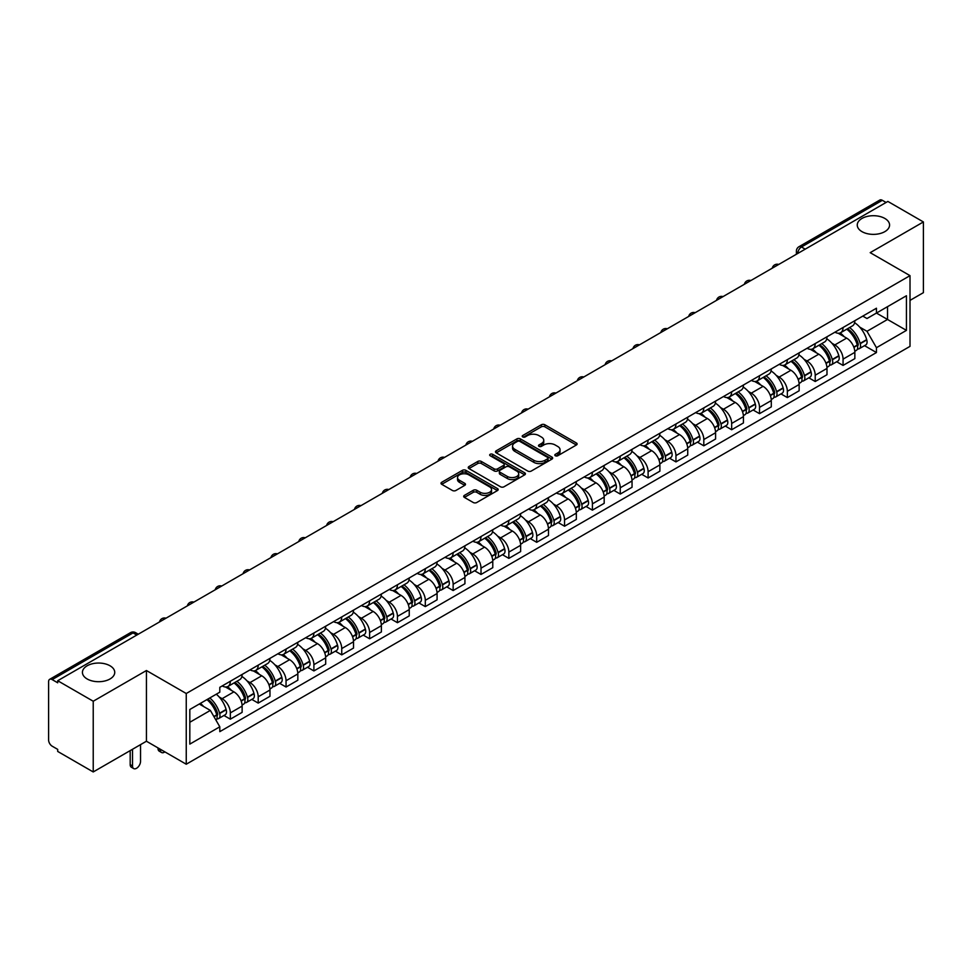 <?xml version="1.0" encoding="UTF-8"?>
<svg xmlns="http://www.w3.org/2000/svg" width="972" height="972" viewBox="0 0 972 972"><rect width="100%" height="100%" fill="white"/><g stroke="black" fill="none" stroke-linecap="round" stroke-linejoin="round"><path stroke-width="1.46" d="M555.316 455.747A1.737 0.996 0 0 0 557.77 455.747L576.396 444.994A2.479 1.434 0 0 0 577.113 443.985A2.479 1.434 0 0 0 576.396 442.977L544.855 424.764A2.479 1.434 0 0 0 541.343 424.764L522.729 435.517A1.737 0.996 0 0 0 522.219 436.221A1.737 0.996 0 0 0 522.729 436.926A1.737 0.996 0 0 0 525.184 436.926L527.589 435.541A7.934 4.581 0 0 1 538.804 435.541L541.428 437.06A7.934 4.581 0 0 1 543.761 440.292A7.934 4.581 0 0 1 541.428 443.536L539.023 444.921A1.737 0.996 0 0 0 538.512 445.626A1.737 0.996 0 0 0 539.023 446.342A1.737 0.996 0 0 0 541.477 446.342L543.883 444.945A7.934 4.581 0 0 1 555.097 444.945L557.734 446.464A7.934 4.581 0 0 1 560.054 449.708A7.934 4.581 0 0 1 557.734 452.94L555.316 454.337A1.737 0.996 0 0 0 554.818 455.042A1.737 0.996 0 0 0 555.316 455.747L555.316 454.337M110.018 665.784A16.16 9.331 0 0 0 92.401 663.755A16.16 9.331 0 0 0 82.426 672.381A16.16 9.331 0 0 0 87.164 678.978A16.16 9.331 0 0 0 104.769 680.995A16.16 9.331 0 0 0 114.745 672.381A16.16 9.331 0 0 0 110.018 665.784M884.836 218.445A16.16 9.331 0 0 0 867.231 216.416A16.16 9.331 0 0 0 857.255 225.042A16.16 9.331 0 0 0 861.982 231.64A16.16 9.331 0 0 0 879.599 233.657A16.16 9.331 0 0 0 889.574 225.042A16.16 9.331 0 0 0 884.836 218.445M464.409 495.38A2.479 1.434 0 0 0 463.693 496.388A2.479 1.434 0 0 0 464.409 497.409L473.267 502.512A2.479 1.434 0 0 0 476.766 502.512L497.445 490.581A2.479 1.434 0 0 0 498.174 489.56A2.479 1.434 0 0 0 497.445 488.552L465.904 470.339A2.479 1.434 0 0 0 462.405 470.339L441.725 482.282A2.479 1.434 0 0 0 440.996 483.291A2.479 1.434 0 0 0 441.725 484.299L452.405 490.471A2.479 1.434 0 0 0 455.917 490.471L464.762 485.368A2.479 1.434 0 0 0 465.491 484.36A2.479 1.434 0 0 0 464.762 483.339L459.464 480.277A6.634 3.827 0 0 1 457.52 477.58A6.634 3.827 0 0 1 461.615 474.044A6.634 3.827 0 0 1 468.844 474.871L489.609 486.863A6.634 3.827 0 0 1 491.553 489.56A6.634 3.827 0 0 1 487.458 493.096A6.634 3.827 0 0 1 480.229 492.269L476.766 490.277A2.479 1.434 0 0 0 473.267 490.277L464.409 495.38L464.409 497.409L473.267 492.33L473.267 490.277M186.247 693.51L146.432 670.522L93.227 701.237L57.7 680.728L887.873 201.435L923.4 221.944L870.195 252.659L910.011 275.647L186.247 693.51L186.247 764.223L910.011 346.36L910.011 275.647M527.76 471.055A2.479 1.434 0 0 0 531.271 471.055L551.95 459.112A2.479 1.434 0 0 0 552.667 458.104A2.479 1.434 0 0 0 551.95 457.083L520.409 438.882A2.479 1.434 0 0 0 516.897 438.882L496.218 450.814A2.479 1.434 0 0 0 495.489 451.822A2.479 1.434 0 0 0 496.218 452.843L527.76 471.055M490.872 456.123A1.737 0.996 0 0 1 492.634 456.366L492.634 454.301L524.698 472.817A2.479 1.434 0 0 1 525.427 473.838A2.479 1.434 0 0 1 524.698 474.846L504.018 486.778A2.479 1.434 0 0 1 500.519 486.778L468.966 468.577L477.823 463.498L477.823 461.433L468.966 466.548A2.479 1.434 0 0 0 468.249 467.556A2.479 1.434 0 0 0 468.966 468.577L468.966 466.548M477.823 463.498A2.479 1.434 0 0 1 481.322 463.498L481.322 461.433A2.479 1.434 0 0 0 477.823 461.433M481.322 461.433L494.116 468.82A2.479 1.434 0 0 0 497.628 468.82L503.496 465.43A2.479 1.434 0 0 0 504.213 464.422A2.479 1.434 0 0 0 503.496 463.413L490.18 455.722A1.737 0.996 0 0 1 489.669 455.018A1.737 0.996 0 0 1 490.738 454.094A1.737 0.996 0 0 1 492.634 454.301M93.227 701.237L93.227 771.95L57.7 751.441L57.7 749.376L52.172 746.18A5.054 2.916 -120 0 1 48.6 739.996L48.6 681.651A5.054 2.916 -120 0 1 49.645 679.343L130.515 632.651A5.054 2.916 60 0 1 133.043 632.906L52.172 679.598A5.054 2.916 -120 0 0 49.645 679.343M910.011 300.384L923.4 292.657L923.4 221.944M93.227 771.95L146.432 741.235L186.247 764.223M57.7 680.728L57.7 682.794L52.172 679.598M805.217 249.16L801.463 246.997A5.054 2.916 60 0 0 798.935 246.742L879.818 200.05A5.054 2.916 60 0 1 882.333 200.305L801.463 246.997A5.054 2.916 120 0 0 797.891 253.182L797.891 253.388M886.087 202.468L882.333 200.305M843.064 327.491A11.615 6.707 60 0 1 840.659 332.703L852.444 325.899A11.615 6.707 -120 0 0 854.85 320.687M831.874 343.201L834.851 344.914A11.615 6.707 60 0 1 843.064 359.142L854.85 352.338A11.615 6.707 -120 0 0 846.636 338.11L838.192 333.238M854.85 352.338L854.85 358.619L843.064 365.423L836.673 361.742M840.659 332.703A11.615 6.707 60 0 1 834.936 332.181M843.064 359.142L843.064 365.423M815.204 343.578A11.615 6.707 60 0 1 812.811 348.79L824.584 341.986A11.615 6.707 -120 0 0 826.99 336.774M808.826 377.816L815.216 381.51L826.99 374.706L826.99 368.412A11.615 6.707 -120 0 0 818.776 354.197L810.344 349.325M812.811 348.79A11.615 6.707 60 0 1 807.088 348.268M804.026 359.276L807.003 360.989A11.615 6.707 60 0 1 815.216 375.216L815.216 381.51M787.356 359.652A11.615 6.707 60 0 1 784.951 364.865L796.736 358.06A11.615 6.707 -120 0 0 799.142 352.848M780.966 393.891L787.356 397.584L799.142 390.78L799.142 384.499A11.615 6.707 -120 0 0 790.929 370.271L782.496 365.399M784.951 364.865A11.615 6.707 60 0 1 779.24 364.342M776.178 375.362L779.143 377.075A11.615 6.707 60 0 1 787.356 391.303L787.356 397.584M759.509 375.739A11.615 6.707 60 0 1 757.103 380.951L768.888 374.147A11.615 6.707 -120 0 0 771.294 368.935M753.118 409.977L759.509 413.659L771.294 406.867L771.294 400.573A11.615 6.707 -120 0 0 763.081 386.346L754.649 381.486M757.103 380.951A11.615 6.707 60 0 1 751.38 380.417M748.331 391.437L751.295 393.15A11.615 6.707 60 0 1 759.509 407.377L759.509 413.659M731.661 391.813A11.615 6.707 60 0 1 729.255 397.026L741.041 390.222A11.615 6.707 -120 0 0 743.446 385.009M725.27 426.052L731.661 429.745L743.446 422.942L743.446 416.648A11.615 6.707 -120 0 0 735.233 402.432L726.801 397.56M729.255 397.026A11.615 6.707 60 0 1 723.533 396.503M720.471 407.511L723.447 409.236A11.615 6.707 60 0 1 731.661 423.452L731.661 429.745M703.801 407.888A11.615 6.707 60 0 1 701.407 413.1L713.181 406.308A11.615 6.707 -120 0 0 715.586 401.084M697.422 442.139L703.813 445.82L715.586 439.016L715.586 432.734A11.615 6.707 -120 0 0 707.373 418.507L698.941 413.635M701.407 413.1A11.615 6.707 60 0 1 695.685 412.578M692.623 423.598L695.6 425.311A11.615 6.707 60 0 1 703.813 439.538L703.813 445.82M675.953 423.974A11.615 6.707 60 0 1 673.547 429.187L685.333 422.383A11.615 6.707 -120 0 0 687.739 417.17M669.562 458.213L675.953 461.907L687.739 455.103L687.739 448.809A11.615 6.707 -120 0 0 679.525 434.593L671.093 429.721M673.547 429.187A11.615 6.707 60 0 1 667.837 428.664M664.775 439.672L667.74 441.385A11.615 6.707 60 0 1 675.953 455.613L675.953 461.907M648.105 440.049A11.615 6.707 60 0 1 645.7 445.261L657.485 438.457A11.615 6.707 -120 0 0 659.891 433.245M641.714 474.287L648.105 477.981L659.891 471.177L659.891 464.895A11.615 6.707 -120 0 0 651.677 450.668L643.245 445.796M645.7 445.261A11.615 6.707 60 0 1 639.977 444.739M636.927 455.759L639.892 457.472A11.615 6.707 60 0 1 648.105 471.699L648.105 477.981M620.258 456.135A11.615 6.707 60 0 1 617.852 461.348L629.637 454.544A11.615 6.707 -120 0 0 632.043 449.331M613.867 490.374L620.258 494.068L632.043 487.264L632.043 480.97A11.615 6.707 -120 0 0 623.83 466.742L615.398 461.882M617.852 461.348A11.615 6.707 60 0 1 612.129 460.825M609.067 471.833L612.044 473.546A11.615 6.707 60 0 1 620.258 487.774L620.258 494.068M592.41 472.21A11.615 6.707 60 0 1 590.004 477.422L601.777 470.618A11.615 6.707 -120 0 0 604.183 465.406M586.019 506.448L592.41 510.142L604.183 503.338L604.183 497.057A11.615 6.707 -120 0 0 595.97 482.829L587.538 477.957M590.004 477.422A11.615 6.707 60 0 1 584.281 476.9M581.22 487.92L584.196 489.633A11.615 6.707 60 0 1 592.41 503.848L592.41 510.142M564.55 488.284A11.615 6.707 60 0 1 562.144 493.509L573.93 486.705A11.615 6.707 -120 0 0 576.335 481.492M558.159 522.535L564.55 526.217L576.335 519.413L576.335 513.131A11.615 6.707 -120 0 0 568.122 498.903L559.69 494.031M562.144 493.509A11.615 6.707 60 0 1 556.434 492.974M553.372 503.994L556.336 505.707A11.615 6.707 60 0 1 564.55 519.935L564.55 526.217M536.702 504.371A11.615 6.707 60 0 1 534.296 509.583L546.082 502.779A11.615 6.707 -120 0 0 548.487 497.567M530.311 538.61L536.702 542.303L548.487 535.499L548.487 529.205A11.615 6.707 -120 0 0 540.274 514.99L531.842 510.118M534.296 509.583A11.615 6.707 60 0 1 528.586 509.061M525.524 520.069L528.489 521.794A11.615 6.707 60 0 1 536.702 536.009L536.702 542.303M508.854 520.445A11.615 6.707 60 0 1 506.448 525.658L518.234 518.854A11.615 6.707 -120 0 0 520.64 513.641M502.463 554.696L508.854 558.378L520.64 551.574L520.64 545.292A11.615 6.707 -120 0 0 512.426 531.064L503.994 526.192M506.448 525.658A11.615 6.707 60 0 1 500.726 525.135M497.664 536.155L500.641 537.868A11.615 6.707 60 0 1 508.854 552.096L508.854 558.378M481.006 536.532A11.615 6.707 60 0 1 478.601 541.744L490.374 534.94A11.615 6.707 -120 0 0 492.78 529.728M474.615 570.771L481.006 574.464L492.78 567.66L492.78 561.366A11.615 6.707 -120 0 0 484.566 547.139L476.134 542.279M478.601 541.744A11.615 6.707 60 0 1 472.878 541.222M469.816 552.23L472.793 553.943A11.615 6.707 60 0 1 481.006 568.17L481.006 574.464M453.146 552.606A11.615 6.707 60 0 1 450.741 557.819L462.526 551.015A11.615 6.707 -120 0 0 464.932 545.802M446.756 586.845L453.146 590.539L464.932 583.735L464.932 577.453A11.615 6.707 -120 0 0 456.719 563.225L448.286 558.353M450.741 557.819A11.615 6.707 60 0 1 445.03 557.296M441.968 568.316L444.933 570.029A11.615 6.707 60 0 1 453.146 584.257L453.146 590.539M425.299 568.693A11.615 6.707 60 0 1 422.893 573.905L434.678 567.101A11.615 6.707 -120 0 0 437.084 561.889M418.908 602.932L425.299 606.613L437.084 599.821L437.084 593.528A11.615 6.707 -120 0 0 428.871 579.3L420.439 574.44M422.893 573.905A11.615 6.707 60 0 1 417.182 573.371M414.121 584.391L417.085 586.104A11.615 6.707 60 0 1 425.299 600.332L425.299 606.613M397.451 584.767A11.615 6.707 60 0 1 395.045 589.98L406.831 583.176A11.615 6.707 -120 0 0 409.236 577.963M391.06 619.006L397.451 622.7L409.236 615.896L409.236 609.602A11.615 6.707 -120 0 0 401.023 595.386L392.591 590.514M395.045 589.98A11.615 6.707 60 0 1 389.322 589.457M386.261 600.465L389.237 602.19A11.615 6.707 60 0 1 397.451 616.406L397.451 622.7M369.603 600.842A11.615 6.707 60 0 1 367.197 606.054L378.971 599.262A11.615 6.707 -120 0 0 381.376 594.038M363.212 635.093L369.603 638.774L381.376 631.97L381.376 625.689A11.615 6.707 -120 0 0 373.163 611.461L364.731 606.589M367.197 606.054A11.615 6.707 60 0 1 361.475 605.532M358.413 616.552L361.39 618.265A11.615 6.707 60 0 1 369.603 632.493L369.603 638.774M341.743 616.928A11.615 6.707 60 0 1 339.337 622.141L351.123 615.337A11.615 6.707 -120 0 0 353.529 610.124M335.352 651.167L341.743 654.861L353.529 648.057L353.529 641.763A11.615 6.707 -120 0 0 345.315 627.548L336.883 622.675M339.337 622.141A11.615 6.707 60 0 1 333.627 621.618M330.565 632.626L333.53 634.339A11.615 6.707 60 0 1 341.743 648.567L341.743 654.861M313.895 633.003A11.615 6.707 60 0 1 311.49 638.215L323.275 631.411A11.615 6.707 -120 0 0 325.681 626.199M307.504 667.242L313.895 670.935L325.681 664.131L325.681 657.85A11.615 6.707 -120 0 0 317.467 643.622L309.035 638.75M311.49 638.215A11.615 6.707 60 0 1 305.779 637.693M302.717 648.713L305.682 650.426A11.615 6.707 60 0 1 313.895 664.654L313.895 670.935M286.047 649.089A11.615 6.707 60 0 1 283.642 654.302L295.427 647.498A11.615 6.707 -120 0 0 297.833 642.285M279.657 683.328L286.047 687.022L297.833 680.218L297.833 673.924A11.615 6.707 -120 0 0 289.62 659.696L281.187 654.836M283.642 654.302A11.615 6.707 60 0 1 277.919 653.779M274.857 664.787L277.834 666.5A11.615 6.707 60 0 1 286.047 680.728L286.047 687.022M258.2 665.164A11.615 6.707 60 0 1 255.794 670.376L267.567 663.572A11.615 6.707 -120 0 0 269.973 658.36M251.809 699.403L258.2 703.096L269.973 696.292L269.973 690.011A11.615 6.707 -120 0 0 261.76 675.783L253.328 670.911M255.794 670.376A11.615 6.707 60 0 1 250.071 669.854M247.01 680.874L249.986 682.587A11.615 6.707 60 0 1 258.2 696.803L258.2 703.096M230.34 681.238A11.615 6.707 60 0 1 227.934 686.463L239.72 679.659A11.615 6.707 -120 0 0 242.125 674.447M223.949 715.489L230.34 719.171L242.125 712.367L242.125 706.085A11.615 6.707 -120 0 0 233.912 691.857L225.48 686.985M227.934 686.463A11.615 6.707 60 0 1 222.224 685.928M219.162 696.948L222.126 698.661A11.615 6.707 60 0 1 230.34 712.889L230.34 719.171M862.784 316.107L866.988 318.524L906.439 295.743L887.521 306.678L887.521 319.46L866.988 331.306L859.734 327.114M189.819 722.269L210.353 710.411L219.806 726.801L189.819 744.115L189.819 709.487L219.806 692.173L219.806 687.326L876.452 308.221L876.452 313.069L906.439 330.383L876.452 347.697L866.988 331.306M906.439 295.743L906.439 330.383M219.806 726.801L219.806 731.649L876.452 352.544L876.452 347.697M146.432 670.522L146.432 741.235M210.353 710.411L199.284 704.02M864.521 345.655L876.452 352.544M556.008 455.99L557.734 455.005A7.934 4.581 0 0 0 560.054 451.761L560.054 449.708M543.761 440.292L543.761 442.357A7.934 4.581 0 0 1 541.428 445.589L539.715 446.585M576.36 445.018L544.855 426.83A2.479 1.434 0 0 0 541.343 426.83L523.422 437.169M551.914 459.136L520.409 440.936A2.479 1.434 0 0 0 516.897 440.936L496.255 452.855M547.564 458.808A1.737 0.996 0 0 0 548.074 458.104A1.737 0.996 0 0 0 547.564 457.387L519.874 441.41A1.737 0.996 0 0 0 517.42 441.41L514.881 442.868A7.934 4.581 0 0 0 512.56 446.112A7.934 4.581 0 0 0 514.881 449.343L533.81 460.278A7.934 4.581 0 0 0 545.025 460.278L547.564 458.808L547.564 460.874A1.737 0.996 0 0 0 548.074 460.157L548.074 458.104M512.56 446.112L512.56 448.177A7.934 4.581 0 0 0 514.881 451.409L514.881 449.343M547.564 460.874L545.025 462.332A7.934 4.581 0 0 1 533.81 462.332L514.881 451.409M481.322 463.498L494.116 470.885A2.479 1.434 0 0 0 497.628 470.885L503.496 467.496A2.479 1.434 0 0 0 504.213 466.487L504.213 464.422M492.634 456.366L524.661 474.858M507.396 476.487A6.634 3.827 0 0 0 514.613 477.313A6.634 3.827 0 0 0 518.708 473.777A6.634 3.827 0 0 0 516.764 471.08L509.45 466.852A2.479 1.434 0 0 0 505.95 466.852L500.07 470.241A2.479 1.434 0 0 0 499.353 471.25A2.479 1.434 0 0 0 500.07 472.258L507.396 476.487L507.396 478.552A6.634 3.827 0 0 0 514.613 479.378A6.634 3.827 0 0 0 518.708 475.843L518.708 473.777M499.353 471.25L499.353 473.315A2.479 1.434 0 0 0 500.07 474.324L500.07 472.258M507.396 478.552L500.07 474.324M491.553 489.56L491.553 491.625A6.634 3.827 0 0 1 487.458 495.161A6.634 3.827 0 0 1 480.229 494.335L476.766 492.33A2.479 1.434 0 0 0 473.267 492.33M457.52 477.58L457.52 479.633A6.634 3.827 0 0 0 459.464 482.343L459.464 480.277M464.762 483.339L464.762 485.368L459.464 482.343M497.409 490.593L465.904 472.404A2.479 1.434 0 0 0 462.405 472.404L441.75 484.323M847.45 328.791A15.904 9.185 60 0 1 847.523 328.84A15.904 9.185 60 0 1 857.997 343.104L858.082 343.432A3.098 1.786 60 0 1 857.596 345.862A3.098 1.786 60 0 1 857.523 345.898M846.746 329.192A19.185 11.081 60 0 1 857.292 345.024L857.389 345.352A6.379 3.681 60 0 1 856.381 350.357L854.801 351.269M857.474 348.948A6.379 3.681 -120 0 0 859.236 348.705A6.379 3.681 -120 0 0 860.244 343.699L860.147 343.371A19.185 11.081 -120 0 0 849.601 327.54M854.607 322.728A19.185 11.081 60 0 1 866.672 339.617L866.757 339.945A6.379 3.681 60 0 1 865.748 344.951L859.236 348.705M840.209 332.934A19.185 11.081 60 0 1 844.206 336.713M853.538 336.737L855.992 338.159M819.59 344.866A15.904 9.185 60 0 1 819.675 344.914A15.904 9.185 60 0 1 830.137 359.19L830.234 359.519A3.098 1.786 60 0 1 829.748 361.949A3.098 1.786 60 0 1 829.675 361.985M818.898 345.267A19.185 11.081 60 0 1 829.444 361.098L829.541 361.426A6.379 3.681 60 0 1 828.533 366.432L826.941 367.355M829.614 365.022A6.379 3.681 -120 0 0 831.388 364.792A6.379 3.681 -120 0 0 832.397 359.786L832.299 359.458A19.185 11.081 -120 0 0 821.753 343.626M826.747 338.815A19.185 11.081 60 0 1 838.812 355.691L838.909 356.019A6.379 3.681 60 0 1 837.9 361.025L831.388 364.792M812.349 349.009A19.185 11.081 60 0 1 816.359 352.787M825.69 352.824L828.132 354.233M791.743 360.952A15.904 9.185 60 0 1 791.828 360.989A15.904 9.185 60 0 1 802.289 375.265L802.386 375.593A3.098 1.786 60 0 1 801.9 378.023A3.098 1.786 60 0 1 801.827 378.059M791.05 361.353A19.185 11.081 60 0 1 801.596 377.185L801.681 377.513A6.379 3.681 60 0 1 800.673 382.518L799.093 383.43M801.766 381.109A6.379 3.681 -120 0 0 803.54 380.866A6.379 3.681 -120 0 0 804.537 375.86L804.452 375.532A19.185 11.081 -120 0 0 793.905 359.701M798.899 354.889A19.185 11.081 60 0 1 810.964 371.766L811.061 372.106A6.379 3.681 60 0 1 810.053 377.112L803.54 380.866M784.501 365.095A19.185 11.081 60 0 1 788.511 368.874M797.842 368.898L800.284 370.308M763.895 377.027A15.904 9.185 60 0 1 763.968 377.075A15.904 9.185 60 0 1 774.441 391.352L774.526 391.68A3.098 1.786 60 0 1 774.04 394.11A3.098 1.786 60 0 1 773.979 394.146M763.202 377.428A19.185 11.081 60 0 1 773.736 393.259L773.834 393.587A6.379 3.681 60 0 1 772.825 398.593L771.246 399.516M773.919 397.183A6.379 3.681 -120 0 0 775.68 396.953A6.379 3.681 -120 0 0 776.689 391.947L776.604 391.607A19.185 11.081 -120 0 0 766.058 375.775M771.051 370.964A19.185 11.081 60 0 1 783.116 387.852L783.213 388.18A6.379 3.681 60 0 1 782.205 393.186L775.68 396.953M756.653 381.17A19.185 11.081 60 0 1 760.663 384.948M769.994 384.973L772.436 386.394M736.047 393.101A15.904 9.185 60 0 1 736.12 393.15A15.904 9.185 60 0 1 746.593 407.426L746.678 407.754A3.098 1.786 60 0 1 746.192 410.184A3.098 1.786 60 0 1 746.119 410.22M735.342 393.514A19.185 11.081 60 0 1 745.889 409.346L745.986 409.674A6.379 3.681 60 0 1 744.977 414.68L743.398 415.591M746.071 413.27A6.379 3.681 -120 0 0 747.833 413.027A6.379 3.681 -120 0 0 748.841 408.021L748.744 407.693A19.185 11.081 -120 0 0 738.198 391.862M743.203 387.05A19.185 11.081 60 0 1 755.268 403.927L755.353 404.255A6.379 3.681 60 0 1 754.345 409.261L747.833 413.027M728.806 397.244A19.185 11.081 60 0 1 732.803 401.035M742.134 401.059L744.588 402.469M708.187 409.188A15.904 9.185 60 0 1 708.272 409.236A15.904 9.185 60 0 1 718.733 423.5L718.83 423.841A3.098 1.786 60 0 1 718.344 426.258A3.098 1.786 60 0 1 718.272 426.295M707.495 409.589A19.185 11.081 60 0 1 718.041 425.42L718.138 425.748A6.379 3.681 60 0 1 717.129 430.754L715.538 431.665M718.211 429.345A6.379 3.681 -120 0 0 719.985 429.102A6.379 3.681 -120 0 0 720.993 424.096L720.896 423.768A19.185 11.081 -120 0 0 710.35 407.936M715.343 403.125A19.185 11.081 60 0 1 727.408 420.013L727.506 420.341A6.379 3.681 60 0 1 726.497 425.347L719.985 429.102M700.946 413.331A19.185 11.081 60 0 1 704.955 417.11M714.286 417.134L716.729 418.555M680.339 425.262A15.904 9.185 60 0 1 680.424 425.311A15.904 9.185 60 0 1 690.885 439.587L690.983 439.915A3.098 1.786 60 0 1 690.497 442.345A3.098 1.786 60 0 1 690.424 442.382M679.647 425.663A19.185 11.081 60 0 1 690.193 441.495L690.278 441.835A6.379 3.681 60 0 1 689.282 446.841L687.69 447.752M690.363 445.431A6.379 3.681 -120 0 0 692.137 445.188A6.379 3.681 -120 0 0 693.145 440.182L693.048 439.854A19.185 11.081 -120 0 0 682.502 424.023M687.496 419.211A19.185 11.081 60 0 1 699.561 436.088L699.658 436.416A6.379 3.681 60 0 1 698.649 441.422L692.137 445.188M673.098 429.405A19.185 11.081 60 0 1 677.107 433.196M686.439 433.22L688.881 434.63M652.491 441.349A15.904 9.185 60 0 1 652.564 441.385A15.904 9.185 60 0 1 663.038 455.661L663.135 455.99A3.098 1.786 60 0 1 662.637 458.42A3.098 1.786 60 0 1 662.576 458.456M651.799 441.75A19.185 11.081 60 0 1 662.333 457.581L662.43 457.909A6.379 3.681 60 0 1 661.422 462.915L659.842 463.826M662.515 461.506A6.379 3.681 -120 0 0 664.277 461.263A6.379 3.681 -120 0 0 665.285 456.257L665.2 455.929A19.185 11.081 -120 0 0 654.654 440.097M659.648 435.286A19.185 11.081 60 0 1 671.713 452.162L671.81 452.502A6.379 3.681 60 0 1 670.802 457.508L664.277 461.263M645.25 445.492A19.185 11.081 60 0 1 649.26 449.271M658.591 449.295L661.033 450.704M624.644 457.423A15.904 9.185 60 0 1 624.717 457.472A15.904 9.185 60 0 1 635.19 471.748L635.275 472.076A3.098 1.786 60 0 1 634.789 474.506A3.098 1.786 60 0 1 634.716 474.543M623.939 457.824A19.185 11.081 60 0 1 634.485 473.656L634.582 473.984A6.379 3.681 60 0 1 633.574 478.989L631.994 479.913M634.667 477.58A6.379 3.681 -120 0 0 636.429 477.349A6.379 3.681 -120 0 0 637.438 472.343L637.34 472.015A19.185 11.081 -120 0 0 626.794 456.172M631.8 451.373A19.185 11.081 60 0 1 643.865 468.249L643.95 468.577A6.379 3.681 60 0 1 642.942 473.583L636.429 477.349M617.402 461.566A19.185 11.081 60 0 1 621.4 465.345M630.731 465.381L633.185 466.791M596.784 473.51A15.904 9.185 60 0 1 596.869 473.546A15.904 9.185 60 0 1 607.33 487.823L607.427 488.151A3.098 1.786 60 0 1 606.941 490.581A3.098 1.786 60 0 1 606.868 490.617M596.091 473.911A19.185 11.081 60 0 1 606.637 489.742L606.735 490.07A6.379 3.681 60 0 1 605.726 495.076L604.134 495.987M606.82 493.667A6.379 3.681 -120 0 0 608.581 493.424A6.379 3.681 -120 0 0 609.59 488.418L609.493 488.09A19.185 11.081 -120 0 0 598.946 472.258M603.94 467.447A19.185 11.081 60 0 1 616.005 484.323L616.102 484.651A6.379 3.681 60 0 1 615.094 489.657L608.581 493.424M589.542 477.641A19.185 11.081 60 0 1 593.552 481.432M602.883 481.456L605.325 482.865M568.936 489.584A15.904 9.185 60 0 1 569.021 489.633A15.904 9.185 60 0 1 579.482 503.909L579.579 504.237A3.098 1.786 60 0 1 579.093 506.667A3.098 1.786 60 0 1 579.02 506.704M568.243 489.985A19.185 11.081 60 0 1 578.79 505.817L578.875 506.145A6.379 3.681 60 0 1 577.878 511.151L576.287 512.074M578.96 509.741A6.379 3.681 -120 0 0 580.734 509.498A6.379 3.681 -120 0 0 581.742 504.492L581.645 504.164A19.185 11.081 -120 0 0 571.099 488.333M576.092 483.521A19.185 11.081 60 0 1 588.157 500.41L588.254 500.738A6.379 3.681 60 0 1 587.246 505.744L580.734 509.498M561.695 493.727A19.185 11.081 60 0 1 565.704 497.506M575.035 497.53L577.477 498.952M541.088 505.659A15.904 9.185 60 0 1 541.161 505.707A15.904 9.185 60 0 1 551.634 519.984L551.732 520.312A3.098 1.786 60 0 1 551.233 522.742A3.098 1.786 60 0 1 551.173 522.778M540.396 506.06A19.185 11.081 60 0 1 550.93 521.903L551.027 522.231A6.379 3.681 60 0 1 550.018 527.237L548.439 528.148M551.112 525.828A6.379 3.681 -120 0 0 552.874 525.585A6.379 3.681 -120 0 0 553.882 520.579L553.797 520.251A19.185 11.081 -120 0 0 543.251 504.419M548.244 499.608A19.185 11.081 60 0 1 560.309 516.484L560.407 516.812A6.379 3.681 60 0 1 559.398 521.818L552.874 525.585M533.847 509.802A19.185 11.081 60 0 1 537.856 513.593M547.187 513.617L549.63 515.026M513.24 521.745A15.904 9.185 60 0 1 513.313 521.794A15.904 9.185 60 0 1 523.787 536.058L523.872 536.386A3.098 1.786 60 0 1 523.386 538.816A3.098 1.786 60 0 1 523.313 538.853M512.536 522.146A19.185 11.081 60 0 1 523.082 537.978L523.179 538.306A6.379 3.681 60 0 1 522.171 543.312L520.591 544.223M523.264 541.902A6.379 3.681 -120 0 0 525.026 541.659A6.379 3.681 -120 0 0 526.034 536.653L525.937 536.325A19.185 11.081 -120 0 0 515.391 520.494M520.397 515.682A19.185 11.081 60 0 1 532.462 532.571L532.547 532.899A6.379 3.681 60 0 1 531.538 537.905L525.026 541.659M505.999 525.888A19.185 11.081 60 0 1 509.996 529.667M519.327 529.691L521.782 531.101M485.38 537.82A15.904 9.185 60 0 1 485.465 537.868A15.904 9.185 60 0 1 495.927 552.145L496.024 552.473A3.098 1.786 60 0 1 495.538 554.903A3.098 1.786 60 0 1 495.465 554.939M484.688 538.221A19.185 11.081 60 0 1 495.234 554.052L495.331 554.38A6.379 3.681 60 0 1 494.323 559.386L492.731 560.309M495.416 557.977A6.379 3.681 -120 0 0 497.178 557.746A6.379 3.681 -120 0 0 498.186 552.74L498.089 552.412A19.185 11.081 -120 0 0 487.543 536.58M492.549 531.769A19.185 11.081 60 0 1 504.602 548.645L504.699 548.973A6.379 3.681 60 0 1 503.69 553.979L497.178 557.746M478.139 541.963A19.185 11.081 60 0 1 482.148 545.742M491.48 545.778L493.922 547.187M457.533 553.906A15.904 9.185 60 0 1 457.618 553.943A15.904 9.185 60 0 1 468.079 568.219L468.176 568.547A3.098 1.786 60 0 1 467.69 570.977A3.098 1.786 60 0 1 467.617 571.014M456.84 554.307A19.185 11.081 60 0 1 467.386 570.139L467.471 570.467A6.379 3.681 60 0 1 466.475 575.473L464.883 576.384M467.556 574.063A6.379 3.681 -120 0 0 469.33 573.82A6.379 3.681 -120 0 0 470.339 568.814L470.241 568.486A19.185 11.081 -120 0 0 459.695 552.655M464.689 547.844A19.185 11.081 60 0 1 476.754 564.72L476.851 565.06A6.379 3.681 60 0 1 475.843 570.054L469.33 573.82M450.291 558.05A19.185 11.081 60 0 1 454.301 561.828M463.632 561.852L466.074 563.262M429.685 569.981A15.904 9.185 60 0 1 429.758 570.029A15.904 9.185 60 0 1 440.231 584.306L440.328 584.634A3.098 1.786 60 0 1 439.83 587.064A3.098 1.786 60 0 1 439.769 587.1M428.992 570.382A19.185 11.081 60 0 1 439.526 586.213L439.623 586.541A6.379 3.681 60 0 1 438.615 591.547L437.036 592.47M439.709 590.138A6.379 3.681 -120 0 0 441.47 589.907A6.379 3.681 -120 0 0 442.479 584.901L442.394 584.561A19.185 11.081 -120 0 0 431.847 568.729M436.841 563.918A19.185 11.081 60 0 1 448.906 580.806L449.003 581.135A6.379 3.681 60 0 1 447.995 586.14L441.47 589.907M422.443 574.124A19.185 11.081 60 0 1 426.453 577.903M435.784 577.927L438.226 579.348M401.837 586.055A15.904 9.185 60 0 1 401.91 586.104A15.904 9.185 60 0 1 412.383 600.38L412.468 600.708A3.098 1.786 60 0 1 411.982 603.138A3.098 1.786 60 0 1 411.909 603.175M401.132 586.468A19.185 11.081 60 0 1 411.678 602.3L411.776 602.628A6.379 3.681 60 0 1 410.767 607.634L409.188 608.545M411.861 606.224A6.379 3.681 -120 0 0 413.622 605.981A6.379 3.681 -120 0 0 414.631 600.975L414.534 600.647A19.185 11.081 -120 0 0 403.988 584.816M408.993 580.005A19.185 11.081 60 0 1 421.058 596.881L421.143 597.209A6.379 3.681 60 0 1 420.135 602.215L413.622 605.981M394.596 590.198A19.185 11.081 60 0 1 398.593 593.989M407.924 594.014L410.378 595.423M373.977 602.142A15.904 9.185 60 0 1 374.062 602.19A15.904 9.185 60 0 1 384.523 616.455L384.62 616.795A3.098 1.786 60 0 1 384.134 619.213A3.098 1.786 60 0 1 384.062 619.249M373.284 602.543A19.185 11.081 60 0 1 383.831 618.374L383.928 618.702A6.379 3.681 60 0 1 382.919 623.708L381.328 624.619M384.013 622.299A6.379 3.681 -120 0 0 385.775 622.056A6.379 3.681 -120 0 0 386.783 617.05L386.686 616.722A19.185 11.081 -120 0 0 376.14 600.89M381.146 596.079A19.185 11.081 60 0 1 393.198 612.968L393.296 613.296A6.379 3.681 60 0 1 392.287 618.301L385.775 622.056M366.736 606.285A19.185 11.081 60 0 1 370.745 610.064M380.076 610.088L382.518 611.51M346.129 618.216A15.904 9.185 60 0 1 346.214 618.265A15.904 9.185 60 0 1 356.675 632.541L356.773 632.869A3.098 1.786 60 0 1 356.287 635.299A3.098 1.786 60 0 1 356.214 635.336M345.437 618.617A19.185 11.081 60 0 1 355.983 634.449L356.068 634.789A6.379 3.681 60 0 1 355.072 639.795L353.48 640.706M356.153 638.373A6.379 3.681 -120 0 0 357.927 638.142A6.379 3.681 -120 0 0 358.935 633.137L358.838 632.808A19.185 11.081 -120 0 0 348.292 616.977M353.286 612.166A19.185 11.081 60 0 1 365.351 629.042L365.448 629.37A6.379 3.681 60 0 1 364.439 634.376L357.927 638.142M338.888 622.359A19.185 11.081 60 0 1 342.897 626.15M352.228 626.175L354.671 627.584M318.281 634.303A15.904 9.185 60 0 1 318.354 634.339A15.904 9.185 60 0 1 328.828 648.616L328.925 648.944A3.098 1.786 60 0 1 328.427 651.374A3.098 1.786 60 0 1 328.366 651.41M317.589 634.704A19.185 11.081 60 0 1 328.123 650.535L328.22 650.863A6.379 3.681 60 0 1 327.212 655.869L325.632 656.78M328.305 654.46A6.379 3.681 -120 0 0 330.067 654.217A6.379 3.681 -120 0 0 331.075 649.211L330.99 648.883A19.185 11.081 -120 0 0 320.444 633.051M325.438 628.24A19.185 11.081 60 0 1 337.503 645.116L337.6 645.457A6.379 3.681 60 0 1 336.591 650.462L330.067 654.217M311.04 638.446A19.185 11.081 60 0 1 315.05 642.225M324.381 642.249L326.823 643.658M290.434 650.377A15.904 9.185 60 0 1 290.507 650.426A15.904 9.185 60 0 1 300.98 664.702L301.065 665.03A3.098 1.786 60 0 1 300.579 667.46A3.098 1.786 60 0 1 300.506 667.497M289.729 650.778A19.185 11.081 60 0 1 300.275 666.61L300.372 666.938A6.379 3.681 60 0 1 299.364 671.944L297.784 672.867M300.457 670.534A6.379 3.681 -120 0 0 302.219 670.303A6.379 3.681 -120 0 0 303.228 665.298L303.13 664.97A19.185 11.081 -120 0 0 292.584 649.126M297.59 644.314A19.185 11.081 60 0 1 309.655 661.203L309.74 661.531A6.379 3.681 60 0 1 308.744 666.537L302.219 670.303M283.192 654.521A19.185 11.081 60 0 1 287.202 658.299M296.521 658.336L298.975 659.745M262.574 666.464A15.904 9.185 60 0 1 262.659 666.5A15.904 9.185 60 0 1 273.12 680.777L273.217 681.105A3.098 1.786 60 0 1 272.731 683.535A3.098 1.786 60 0 1 272.658 683.571M261.881 666.865A19.185 11.081 60 0 1 272.427 682.696L272.525 683.024A6.379 3.681 60 0 1 271.516 688.03L269.924 688.941M272.61 686.621A6.379 3.681 -120 0 0 274.371 686.378A6.379 3.681 -120 0 0 275.38 681.372L275.283 681.044A19.185 11.081 -120 0 0 264.736 665.213M269.742 660.401A19.185 11.081 60 0 1 281.795 677.277L281.892 677.606A6.379 3.681 60 0 1 280.884 682.611L274.371 686.378M255.332 670.595A19.185 11.081 60 0 1 259.342 674.386M268.673 674.41L271.115 675.819M234.726 682.538A15.904 9.185 60 0 1 234.811 682.587A15.904 9.185 60 0 1 245.272 696.851L245.369 697.191A3.098 1.786 60 0 1 244.883 699.621A3.098 1.786 60 0 1 244.81 699.658M160.356 749.278L160.356 749.898A5.686 3.281 120 0 0 161.534 752.498A5.686 3.281 120 0 0 164.888 751.878M161.534 752.498L159.214 751.149A5.686 3.281 -60 0 1 158.035 748.549L158.035 747.93M234.033 682.939A19.185 11.081 60 0 1 244.58 698.771L244.665 699.099A6.379 3.681 60 0 1 243.668 704.105L242.077 705.028M244.75 702.695A6.379 3.681 -120 0 0 246.524 702.452A6.379 3.681 -120 0 0 247.532 697.446L247.435 697.118A19.185 11.081 -120 0 0 236.889 681.287M241.882 676.476A19.185 11.081 60 0 1 253.947 693.364L254.044 693.692A6.379 3.681 60 0 1 253.036 698.698L246.524 702.452M227.484 686.682A19.185 11.081 60 0 1 231.494 690.46M240.825 690.485L243.267 691.906M207.729 699.147A15.904 9.185 60 0 1 217.424 712.938L217.521 713.266A3.098 1.786 60 0 1 217.023 715.696A3.098 1.786 60 0 1 216.963 715.732M132.508 749.278L132.508 765.972A5.686 3.281 120 0 0 133.686 768.573A5.686 3.281 120 0 0 138.06 767.054A5.686 3.281 120 0 0 140.539 761.331L140.539 744.637M133.686 768.573L131.366 767.236A5.686 3.281 -60 0 1 130.187 764.636L130.187 750.615M206.927 699.609A19.185 11.081 60 0 1 216.732 714.845L216.817 715.185A6.379 3.681 60 0 1 215.942 720.106M216.902 718.782A6.379 3.681 -120 0 0 218.664 718.539A6.379 3.681 -120 0 0 219.672 713.533L219.587 713.205A19.185 11.081 -120 0 0 209.782 697.957M216.294 694.202A19.185 11.081 60 0 1 226.099 709.438L226.197 709.767A6.379 3.681 60 0 1 225.188 714.772L218.664 718.539M200.414 703.376A19.185 11.081 60 0 1 203.646 706.547M212.977 706.571L215.42 707.981M798.073 253.279L797.891 253.182A5.054 2.916 0 0 1 796.408 251.116L796.408 254.239M258.2 696.803L269.973 690.011M286.047 680.728L297.833 673.924M313.895 664.654L325.681 657.85M341.743 648.567L353.529 641.763M369.603 632.493L381.376 625.689M397.451 616.406L409.236 609.602M425.299 600.332L437.084 593.528M453.146 584.257L464.932 577.453M481.006 568.17L492.78 561.366M508.854 552.096L520.64 545.292M536.702 536.009L548.487 529.205M564.55 519.935L576.335 513.131M592.41 503.848L604.183 497.057M620.258 487.774L632.043 480.97M648.105 471.699L659.891 464.895M675.953 455.613L687.739 448.809M703.813 439.538L715.586 432.734M731.661 423.452L743.446 416.648M759.509 407.377L771.294 400.573M787.356 391.303L799.142 384.499M815.216 375.216L826.99 368.412M230.34 712.889L242.125 706.085M222.126 698.661L233.912 691.857M249.986 682.587L261.76 675.783M277.834 666.5L289.62 659.696M305.682 650.426L317.467 643.622M333.53 634.339L345.315 627.548M361.39 618.265L373.163 611.461M389.237 602.19L401.023 595.386M417.085 586.104L428.871 579.3M444.933 570.029L456.719 563.225M472.793 553.943L484.566 547.139M500.641 537.868L512.426 531.064M528.489 521.794L540.274 514.99M556.336 505.707L568.122 498.903M584.196 489.633L595.97 482.829M612.044 473.546L623.83 466.742M639.892 457.472L651.677 450.668M667.74 441.385L679.525 434.593M695.6 425.311L707.373 418.507M723.447 409.236L735.233 402.432M751.295 393.15L763.081 386.346M779.143 377.075L790.929 370.271M807.003 360.989L818.776 354.197M834.851 344.914L846.636 338.11M778.293 264.7A5.054 2.916 120 0 0 776.069 265.988M750.445 280.774A5.054 2.916 120 0 0 748.221 282.062M722.597 296.861A5.054 2.916 120 0 0 720.361 298.149M694.749 312.935A5.054 2.916 120 0 0 692.514 314.223M666.889 329.01A5.054 2.916 120 0 0 664.666 330.298M639.041 345.096A5.054 2.916 120 0 0 636.818 346.384M611.194 361.171A5.054 2.916 120 0 0 608.958 362.459M583.346 377.258A5.054 2.916 120 0 0 581.11 378.545M555.498 393.332A5.054 2.916 120 0 0 553.262 394.62M527.638 409.419A5.054 2.916 120 0 0 525.415 410.694M499.79 425.493A5.054 2.916 120 0 0 497.567 426.781M471.942 441.567A5.054 2.916 120 0 0 469.707 442.855M444.095 457.654A5.054 2.916 120 0 0 441.859 458.942M416.235 473.728A5.054 2.916 120 0 0 414.011 475.016M388.387 489.815A5.054 2.916 120 0 0 386.163 491.103M360.539 505.89A5.054 2.916 120 0 0 358.303 507.177M332.691 521.964A5.054 2.916 120 0 0 330.456 523.252M304.831 538.051A5.054 2.916 120 0 0 302.608 539.338M276.984 554.125A5.054 2.916 120 0 0 274.76 555.413M249.136 570.212A5.054 2.916 120 0 0 246.9 571.5M221.288 586.286A5.054 2.916 120 0 0 219.052 587.574M193.428 602.361A5.054 2.916 120 0 0 191.205 603.648M165.58 618.447A5.054 2.916 120 0 0 163.357 619.735M136.797 635.068L133.043 632.906A5.054 2.916 120 0 1 135.57 632.651A5.054 5.054 0 0 0 130.515 632.651M557.734 455.005L557.734 452.94M539.023 446.342L539.023 444.921M541.428 445.589L541.428 443.536M522.729 436.926L522.729 435.517M541.343 426.83L541.343 424.764M544.855 426.83L544.855 424.764M576.396 444.994L576.396 442.977M496.218 452.843L496.218 450.814M516.897 440.936L516.897 438.882M520.409 440.936L520.409 438.882M551.95 459.112L551.95 457.083M533.81 462.332L533.81 460.278M545.025 462.332L545.025 460.278M494.116 470.885L494.116 468.82M497.628 470.885L497.628 468.82M503.496 467.496L503.496 465.43M524.698 474.846L524.698 472.817M476.766 492.33L476.766 490.277M480.229 494.335L480.229 492.269M441.725 484.299L441.725 482.282M462.405 472.404L462.405 470.339M465.904 472.404L465.904 470.339M497.445 490.581L497.445 488.552M853.902 347.368L857.389 345.352M860.244 343.699L866.757 339.945M860.147 343.371L866.672 339.617M853.781 347.053L858.24 344.453M826.042 363.443L829.541 361.426M832.397 359.786L838.909 356.019M832.299 359.458L838.812 355.691M825.933 363.127L830.38 360.527M798.194 379.53L801.681 377.513M804.537 375.86L811.061 372.106M804.452 375.532L810.964 371.766M801.584 377.16L802.532 376.614M798.073 379.214L801.596 377.185M770.346 395.604L773.834 393.587M776.689 391.947L783.213 388.18M776.604 391.607L783.116 387.852M770.225 395.288L774.684 392.688M742.499 411.691L745.986 409.674M748.841 408.021L755.353 404.255M748.744 407.693L755.268 403.927M742.377 411.375L746.836 408.762M714.639 427.765L718.138 425.748M720.993 424.096L727.506 420.341M720.896 423.768L727.408 420.013M718.029 425.396L718.988 424.849M714.529 427.449L718.041 425.42M686.791 443.84L690.278 441.835M693.145 440.182L699.658 436.416M693.048 439.854L699.561 436.088M686.669 443.524L691.128 440.923M658.943 459.926L662.43 457.909M665.285 456.257L671.81 452.502M665.2 455.929L671.713 452.162M658.822 459.61L663.281 457.01M631.095 476.001L634.582 473.984M637.438 472.343L643.95 468.577M637.34 472.015L643.865 468.249M634.485 473.631L635.433 473.085M630.974 475.685L634.485 473.656M603.235 492.087L606.735 490.07M609.59 488.418L616.102 484.651M609.493 488.09L616.005 484.323M606.625 489.718L607.585 489.171M603.126 491.771L606.637 489.742M575.388 508.162L578.875 506.145M581.742 504.492L588.254 500.738M581.645 504.164L588.157 500.41M575.266 507.846L579.725 505.246M547.54 524.236L551.027 522.231M553.882 520.579L560.407 516.812M553.797 520.251L560.309 516.484M547.418 523.92L551.877 521.32M519.692 540.323L523.179 538.306M526.034 536.653L532.547 532.899M525.937 536.325L532.462 532.571M523.082 537.953L524.03 537.407M519.57 540.007L523.082 537.978M491.832 556.397L495.331 554.38M498.186 552.74L504.699 548.973M498.089 552.412L504.602 548.645M491.723 556.081L496.182 553.481M463.984 572.484L467.471 570.467M470.339 568.814L476.851 565.06M470.241 568.486L476.754 564.72M467.374 570.114L468.322 569.568M463.875 572.168L467.386 570.139M436.136 588.558L439.623 586.541M442.479 584.901L449.003 581.135M442.394 584.561L448.906 580.806M439.526 586.189L440.474 585.642M436.015 588.242L439.526 586.213M408.289 604.645L411.776 602.628M414.631 600.975L421.143 597.209M414.534 600.647L421.058 596.881M408.167 604.329L412.626 601.717M380.429 620.719L383.928 618.702M386.783 617.05L393.296 613.296M386.686 616.722L393.198 612.968M380.319 620.403L384.778 617.803M352.581 636.794L356.068 634.789M358.935 633.137L365.448 629.37M358.838 632.808L365.351 629.042M355.971 634.424L356.918 633.878M352.472 636.478L355.983 634.449M324.733 652.88L328.22 650.863M331.075 649.211L337.6 645.457M330.99 648.883L337.503 645.116M324.612 652.564L329.071 649.964M296.885 668.955L300.372 666.938M303.228 665.298L309.74 661.531M303.13 664.97L309.655 661.203M296.764 668.639L301.223 666.039M269.025 685.041L272.525 683.024M275.38 681.372L281.892 677.606M275.283 681.044L281.795 677.277M272.415 682.672L273.375 682.125M268.916 684.725L272.427 682.696M158.035 748.549L160.356 749.898M241.178 701.116L244.665 699.099M247.532 697.446L254.044 693.692M247.435 697.118L253.947 693.364M241.068 700.8L245.515 698.2M130.187 764.636L132.508 765.972M214.034 716.789L216.817 715.185M219.672 713.533L226.197 709.767M219.587 713.205L226.099 709.438M216.72 714.833L217.667 714.274M213.864 716.498L216.732 714.845M778.73 264.445A5.054 5.054 0 0 0 772.254 268.187M750.87 280.531A5.054 5.054 0 0 0 744.394 284.274M723.022 296.606A5.054 5.054 0 0 0 716.546 300.348M695.174 312.692A5.054 5.054 0 0 0 688.698 316.435M667.327 328.767A5.054 5.054 0 0 0 660.851 332.509M639.479 344.841A5.054 5.054 0 0 0 632.991 348.584M611.619 360.928A5.054 5.054 0 0 0 605.143 364.67M583.771 377.002A5.054 5.054 0 0 0 577.295 380.745M555.923 393.089A5.054 5.054 0 0 0 549.447 396.831M528.075 409.163A5.054 5.054 0 0 0 521.587 412.906M500.216 425.25A5.054 5.054 0 0 0 493.74 428.98M472.368 441.324A5.054 5.054 0 0 0 465.892 445.067M444.52 457.399A5.054 5.054 0 0 0 438.044 461.141M416.672 473.486A5.054 5.054 0 0 0 410.184 477.228M388.812 489.56A5.054 5.054 0 0 0 382.336 493.302M360.964 505.647A5.054 5.054 0 0 0 354.488 509.377M333.117 521.721A5.054 5.054 0 0 0 326.641 525.463M305.269 537.795A5.054 5.054 0 0 0 298.781 541.538M277.409 553.882A5.054 5.054 0 0 0 270.933 557.624M249.561 569.957A5.054 5.054 0 0 0 243.085 573.699M221.713 586.043A5.054 5.054 0 0 0 215.237 589.785M193.865 602.118A5.054 5.054 0 0 0 187.377 605.86M166.005 618.204A5.054 5.054 0 0 0 159.53 621.934M138.279 634.218L135.57 632.651M798.935 246.742A5.054 5.054 0 0 0 796.408 251.116"/></g></svg>
